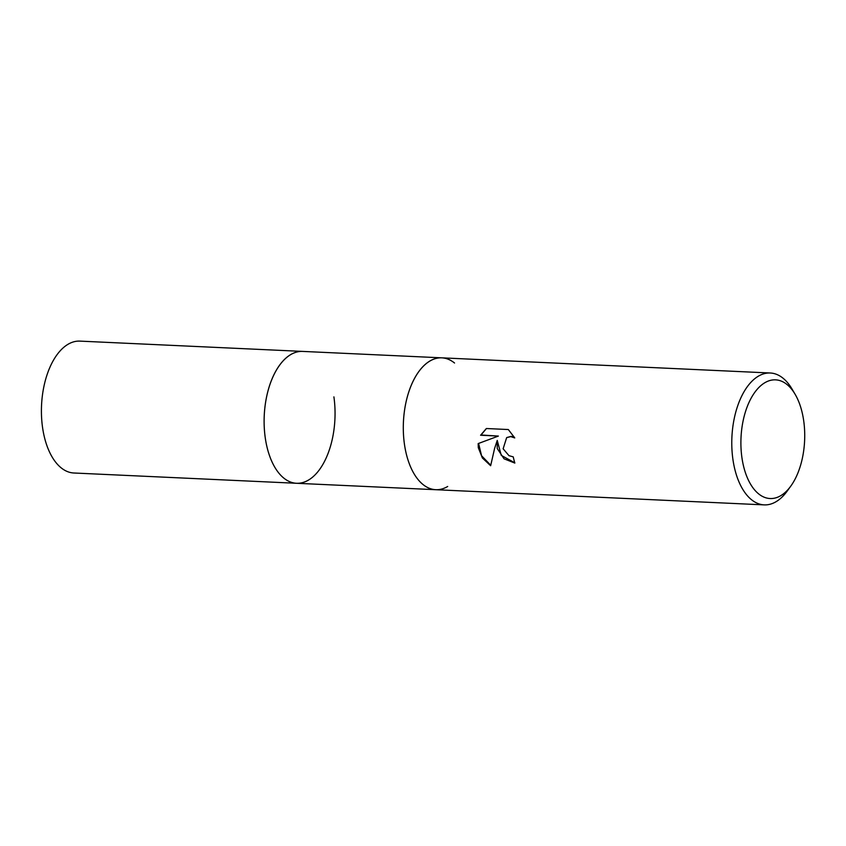 <?xml version="1.0" encoding="UTF-8"?>
<svg xmlns="http://www.w3.org/2000/svg" width="846" height="846" viewBox="0 0 846 846"><rect width="100%" height="100%" fill="white"/><g stroke="black" fill="none" stroke-linecap="round" stroke-linejoin="round"><path stroke-width="1.27" d="M333.906 396.869A66.009 35.373 -87.4 0 1 296.534 483.288A66.009 35.373 -87.4 0 1 283.801 478.096A66.009 35.373 -87.4 0 1 264.248 415.714A66.009 35.373 -87.4 0 1 289.469 355.394A66.009 35.373 -87.4 0 1 290.654 354.643A66.009 35.373 -87.4 0 1 302.625 351.407L441.813 357.837A66.009 35.373 -87.4 0 1 454.545 363.019M308.504 480.042A66.009 35.373 -87.4 0 1 283.801 478.096A66.009 35.373 -87.4 0 1 264.248 415.714A66.009 35.373 -87.4 0 1 289.469 355.394A66.009 35.373 -87.4 0 1 290.654 354.643M429.842 361.073A66.009 35.373 -87.4 0 0 404.441 444.245A66.009 35.373 -87.4 0 0 447.693 486.471A66.009 35.373 -87.4 0 1 435.722 489.707A66.009 35.373 -87.4 0 1 403.426 433.332A66.009 35.373 -87.4 0 1 429.842 361.073A66.009 35.373 -87.4 0 1 441.813 357.837L770.283 373.001A66.009 35.373 -87.4 0 1 792.015 389.012L795.113 394.268A59.41 31.831 -87.4 0 1 803.7 420.769A59.41 31.831 -87.4 0 1 790.873 485.995A59.41 31.831 -87.4 0 1 741.921 457.623A59.41 31.831 -87.4 0 1 756.789 389.773A59.41 31.831 -87.4 0 1 795.113 394.268M497.237 448.528L497.237 440.417L494.603 448.412L490.648 465.734L482.389 457.982L478.286 447.65L478.17 443.59L498.379 436.071L480.581 435.246L486.355 428.52L508.319 429.535L514.749 437.921L510.73 436.61L506.638 437.646L503.137 448.803L508.996 455.677L513.247 456.882A66.009 35.373 92.6 0 0 514.844 463.079L504.047 458.807L497.237 448.528M790.873 485.995L787.309 490.934A66.009 35.373 -87.4 0 1 764.202 504.882A66.009 35.373 -87.4 0 1 732.922 459.41A66.009 35.373 -87.4 0 1 770.283 373.001M296.534 483.288A66.009 35.373 -87.4 0 1 265.253 437.816A66.009 35.373 -87.4 0 1 302.625 351.407L79.926 341.118A66.009 35.373 -87.4 0 0 42.564 427.537A66.009 35.373 -87.4 0 0 73.835 472.999L435.722 489.707A66.009 35.373 -87.4 0 1 404.441 444.245A66.009 35.373 -87.4 0 1 441.813 357.837M514.759 462.783L501.255 455.36L497.237 440.417M506.87 437.509L511.174 436.356L514.357 437.202M486.45 428.52L481.014 434.992L498.379 436.071M478.593 443.431L481.564 455.74L490.722 465.226M435.722 489.707L764.202 504.882"/></g></svg>
